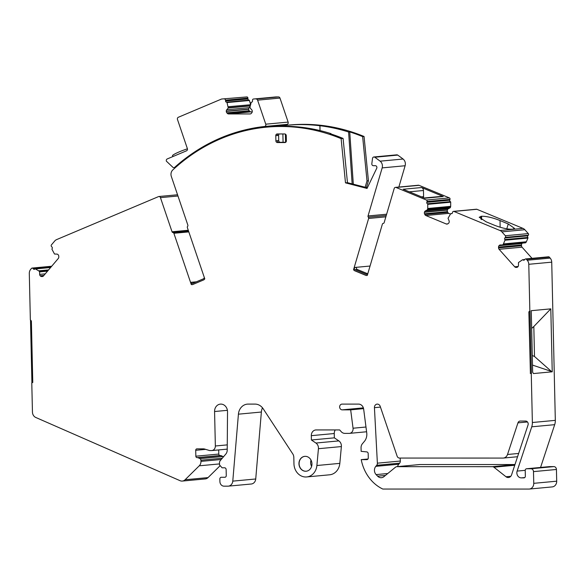 <?xml version="1.0" encoding="UTF-8"?>
<svg xmlns="http://www.w3.org/2000/svg" width="586" height="586" viewBox="0 0 586 586"><rect width="100%" height="100%" fill="white"/><g stroke="black" fill="none" stroke-linecap="round" stroke-linejoin="round"><path stroke-width="0.88" d="M192.281 284.635A2.871 2.498 84.7 0 1 191.424 284.51L190.728 282.445A1.721 1.494 84.7 0 0 192.633 283.382L203.327 278.87A1.721 1.494 84.7 0 0 204.28 277.39M367.759 273.809L357.409 269.523L355.284 269.721L366.177 274.233A1.721 1.494 -95.3 0 0 367.766 273.809M424.264 197.987L442.078 196.325A3.157 2.747 84.7 0 1 443.243 196.508L421.576 187.535A3.157 2.747 84.7 0 1 423.458 190.501L423.597 196.676L421.554 196.867M423.326 197.599L423.597 196.676M532.271 355.475L534.505 356.493L533.824 326.512L531.663 328.424M532.491 365.085L551.448 371.451L534.505 356.493M305.028 456.34A7.464 6.483 -95.3 0 0 304.896 456.348A7.464 6.483 -95.3 0 0 299.102 463.775A7.464 6.483 -95.3 0 0 306.288 471.21A7.464 6.483 -95.3 0 0 306.419 471.195M311.02 460.105A7.069 6.138 -95.3 0 0 310.639 462.735A7.069 6.138 -95.3 0 0 311.606 466.383A7.061 6.131 84.7 0 1 310.646 462.735A7.061 6.131 84.7 0 1 311.02 460.12M193.461 283.038A1.721 1.494 84.7 0 1 192.853 282.247L190.728 282.445M355.284 269.721A1.721 1.494 -95.3 0 1 354.31 267.612L356.435 267.406A1.721 1.494 -95.3 0 0 357.409 269.523M366.851 275.486A2.871 2.498 84.7 0 1 365.862 275.317L354.962 270.798A2.871 2.498 84.7 0 1 353.702 269.67L354.31 267.612M443.243 196.508L424.828 198.229L403.168 189.256L421.576 187.535M512.677 229.17L512.201 229.214C507.52 229.324 501.616 228.005 494.467 225.251L486.182 221.838L479.209 217.26L481.567 216.249C486.556 216.219 492.716 217.648 500.034 220.541L508.267 223.962L514.493 228.372L512.677 229.17M529.986 310.8L531.414 373.751L530.403 373.297L529.004 311.818L529.986 310.8L529.004 311.818M550.803 308.859L552.232 371.802L533.48 373.56L532.652 372.286L531.26 310.683L550.803 308.859L533.824 326.512M552.232 371.802L551.448 371.451M30.501 320.088L31.922 382.834M275.772 135.674A1.721 1.494 84.7 0 1 277.229 133.952L284.723 133.952A1.721 1.494 84.7 0 1 286.261 135.674L286.378 140.838A1.721 1.494 84.7 0 1 284.921 142.559L277.427 142.559A1.721 1.494 84.7 0 1 275.889 140.838L275.772 135.674L278.606 135.41A1.721 1.502 84.7 0 1 279.273 133.952M277.427 142.559L280.262 142.295A1.721 1.502 84.7 0 1 278.724 140.574L278.606 135.41M427.414 203.774L450.392 201.643L427.414 203.774A1.15 0.996 84.7 0 1 426.82 202.316L427.055 201.511A1.15 0.996 84.7 0 0 426.425 200.038L396.092 187.476A1.721 1.502 84.7 0 0 394.195 188.502L384.152 222.636A1.15 0.996 84.7 0 1 383.266 223.391A1.15 0.996 84.7 0 0 382.38 224.145L367.305 275.376A2.871 2.498 84.7 0 1 366.785 275.493A2.871 2.498 84.7 0 1 365.723 275.325L354.823 270.813A2.871 2.498 84.7 0 1 353.556 269.685L368.631 218.446A1.15 0.996 84.7 0 0 368.33 217.201A1.15 0.996 84.7 0 1 368.037 215.956L382.175 167.889A5.75 4.996 84.7 0 0 380.124 161.172A202.243 175.712 84.7 0 0 374.769 157.238A1.721 1.502 84.7 0 0 372.52 158.396L371.832 163.677A1.721 1.502 84.7 0 0 373.355 165.699L375.362 165.699A1.729 1.502 84.7 0 1 376.717 168.285L367.041 188.443L345.484 182.854L341.111 138.626A202.243 175.705 84.7 0 0 266.571 127.155A202.243 175.705 84.7 0 0 172.775 169.962A5.743 4.988 84.7 0 0 171.324 176.43L187.85 225.105A1.15 0.996 84.7 0 1 187.608 226.35A1.15 0.996 84.7 0 0 187.366 227.595L204.77 278.833A2.871 2.498 84.7 0 1 203.554 279.962L192.86 284.474A2.871 2.498 84.7 0 1 192.208 284.642A2.871 2.498 84.7 0 1 191.278 284.525L173.881 233.287A1.15 0.996 84.7 0 0 172.958 232.532A1.15 0.996 84.7 0 1 172.042 231.778L160.447 197.643A1.721 1.502 84.7 0 0 158.506 196.618L56.549 239.63A5.765 5.01 84.7 0 0 54.754 240.971L51.443 244.867A1.15 0.996 84.7 0 0 51.48 246.494L52.029 247.102A1.15 0.996 84.7 0 1 52.088 248.698L52.066 248.728A0.593 0.513 84.7 0 0 52.015 249.365L54.498 254.016L56.849 254.104A2.051 1.78 84.7 0 1 58.102 254.69L58.226 254.837A2.051 1.78 84.7 0 1 58.768 256.258L58.79 257.027A2.051 1.78 84.7 0 1 58.307 258.448L43.474 275.94A2.051 1.78 84.7 0 1 42.251 276.526L41.584 276.526A2.051 1.78 84.7 0 1 40.331 275.933L40.207 275.794A2.051 1.78 84.7 0 1 39.658 274.373L39.606 271.875L47.554 271.135M504.876 239.557L527.847 237.447L504.876 239.557A1.15 0.996 84.7 0 1 504.861 237.967L505.381 237.359A1.15 0.996 84.7 0 0 505.344 235.733L501.88 231.858A5.765 5.01 84.7 0 0 500.026 230.525L453.923 211.429A1.15 0.996 84.7 0 0 452.656 212.11L452.414 212.923A1.15 0.996 84.7 0 1 451.191 213.619L451.154 213.604A0.593 0.513 84.7 0 0 450.627 213.809L448.056 218.248L449.044 220.732A2.051 1.78 84.7 0 1 449.132 222.27L449.081 222.46A2.051 1.78 84.7 0 1 448.202 223.596L447.601 223.918A2.051 1.78 84.7 0 1 446.261 223.984L447.726 223.852M529.839 310.814L528.784 264.293A5.801 5.04 84.7 0 0 527.232 260.235L526.367 259.276A1.15 0.996 84.7 0 0 524.953 259.276L524.441 259.884A1.15 0.996 84.7 0 1 523.056 259.913L523.027 259.884A0.593 0.513 84.7 0 0 522.47 259.81L518.478 262.543L518.463 265.238A2.051 1.78 84.7 0 1 517.987 266.659L517.863 266.806A2.051 1.78 84.7 0 1 516.64 267.392L516.903 267.37M530.403 373.297L528.865 311.833M530.257 373.311L531.414 373.751M38.932 270.952L48.44 270.087L38.932 270.952A2.014 1.751 84.7 0 1 38.676 270.827L35.409 268.945A0.593 0.513 84.7 0 0 34.86 269.018L34.83 269.047A1.15 0.996 84.7 0 1 33.446 269.018L32.904 268.41A1.15 0.996 84.7 0 0 31.49 268.41L30.67 269.37A5.801 5.04 84.7 0 0 29.3 273.428L30.355 319.949L31.38 320.96L32.772 382.446L31.783 382.892L32.45 412.112A5.743 4.996 84.7 0 0 35.768 417.466L180.107 480.71A5.743 4.996 84.7 0 0 182.319 481.069L205.261 478.93A5.743 4.996 84.7 0 0 208.037 477.605L220.175 465.65M280.262 142.295L285.712 142.295M298.955 463.79A7.471 6.49 84.7 0 1 304.757 456.355A7.471 6.49 84.7 0 1 311.95 463.79A7.471 6.49 84.7 0 1 306.148 471.232A7.471 6.49 84.7 0 1 298.955 463.79M196.347 281.822L190.684 282.349M366.426 187.586L368.433 180.759L364.053 136.479L362.639 136.611A202.243 175.705 84.7 0 0 349.732 131.901L353.307 184.18M365.144 187.256L367.012 180.898L368.433 180.759M373.846 156.982L396.788 154.836A1.721 1.502 84.7 0 1 397.711 155.092A202.243 175.712 84.7 0 1 403.073 159.026A5.75 4.996 84.7 0 1 405.116 165.743L398.854 187.059M370.052 266.037L354.332 267.502M395.455 187.374L418.397 185.227A1.721 1.502 84.7 0 1 419.034 185.33L449.374 197.892A1.15 0.996 84.7 0 1 450.004 199.365L449.762 200.17A1.15 0.996 84.7 0 0 450.356 201.628M427.45 203.789A0.593 0.513 84.7 0 1 427.758 204.338L450.7 202.192A0.593 0.513 84.7 0 0 450.392 201.643M427.721 208.491L450.671 206.345A2.014 1.751 84.7 0 0 450.685 206.653L427.743 208.799A2.014 1.751 84.7 0 1 427.721 208.491L427.758 204.338M450.671 206.345L450.7 202.192M427.743 208.799L427.311 209.869L450.253 207.73L450.649 206.66M427.311 209.869L425.363 210.931A2.051 1.78 84.7 0 0 424.484 212.059L424.432 212.249A2.051 1.78 84.7 0 0 424.52 213.787L424.821 214.483A2.051 1.78 84.7 0 0 425.832 215.523L448.781 213.377A2.051 1.78 84.7 0 1 447.77 212.337L447.47 211.641A2.051 1.78 84.7 0 1 447.374 210.103L447.433 209.913A2.051 1.78 84.7 0 1 448.312 208.784L450.253 207.73M425.832 215.523L446.261 223.984M448.781 213.377L450.451 214.073M451.154 213.604L451.982 213.531M451.191 213.619L451.945 213.553M453.498 211.363L476.44 209.217A1.15 0.996 84.7 0 1 476.865 209.283L522.968 228.379A5.765 5.01 84.7 0 1 524.822 229.712L528.286 233.587A1.15 0.996 84.7 0 1 528.323 235.213L527.81 235.821A1.15 0.996 84.7 0 0 527.818 237.418M504.898 239.593A0.593 0.513 84.7 0 1 504.978 240.223L527.927 238.084A0.593 0.513 84.7 0 0 527.847 237.447M503.418 243.93L526.367 241.784A2.014 1.751 84.7 0 0 526.265 242.069L503.323 244.215A2.014 1.751 84.7 0 1 503.418 243.93L504.978 240.223M526.367 241.784L527.927 238.084M503.323 244.215L502.554 244.97L500.356 244.97A2.051 1.78 84.7 0 0 499.133 245.556L522.082 243.41A2.051 1.78 84.7 0 1 522.412 243.109M502.707 244.882L525.649 242.736L526.213 242.077M525.649 242.736L502.568 244.963M499.133 245.556L499.016 245.695A2.051 1.78 84.7 0 0 498.532 247.116L498.554 247.893A2.051 1.78 84.7 0 0 499.096 249.306L522.038 247.167A2.051 1.78 84.7 0 1 521.496 245.746L521.481 244.97A2.051 1.78 84.7 0 1 521.958 243.556L522.082 243.41M499.096 249.306L514.72 266.806L518.119 266.484M522.038 247.167L532.022 258.338M516.64 267.392L515.973 267.392A2.051 1.78 84.7 0 1 514.72 266.806M523.027 259.884L524.565 259.745M523.056 259.913L524.529 259.774M525.576 258.946L548.518 256.8A1.15 0.996 84.7 0 1 549.316 257.129L550.173 258.096A5.801 5.04 84.7 0 1 551.726 262.154L555.323 420.36A11.522 10.006 84.7 0 1 554.686 424.674L540.57 467.445M363.576 408.64L350.67 409.848L342.202 409.848A2.871 2.498 84.7 0 1 339.646 407.094A2.871 2.498 84.7 0 1 341.872 404.12A2.871 2.498 84.7 0 1 342.078 404.106L358.588 404.106A5.75 4.996 84.7 0 1 363.664 409.153L366.733 432.849A10.343 8.988 84.7 0 1 364.36 441.419L362.426 443.705A5.801 5.04 84.7 0 0 361.057 447.763L361.137 451.337L366.777 451.901A1.721 1.502 84.7 0 1 368.184 453.615L368.279 457.915A1.721 1.502 84.7 0 1 366.821 459.636L361.225 459.636A40.222 34.948 84.7 0 0 382.819 489.054L528.887 489.068A5.75 4.996 84.7 0 0 529.29 489.054A5.75 4.996 84.7 0 0 533.758 483.333L533.487 471.62A2.871 2.498 84.7 0 0 530.923 468.749L526.682 468.749A1.721 1.502 84.7 0 0 525.217 470.47L525.349 476.154A1.721 1.502 84.7 0 1 523.891 477.876L521.269 477.876A4.944 4.292 84.7 0 1 517.13 471.085L531.744 426.813A11.522 10.006 84.7 0 0 532.374 422.506L531.268 373.765M549.382 466.632A1.721 1.502 84.7 0 1 549.624 466.61L553.873 466.61A2.871 2.498 84.7 0 1 556.436 469.474L556.7 481.187A5.75 4.996 84.7 0 1 552.239 486.907L529.29 489.054M361.225 459.636L367.964 459.006M311.408 439.991L315.913 443.038L338.855 440.899L334.35 437.845L311.408 439.991L311.312 435.669A5.75 4.996 84.7 0 1 315.773 429.948A5.75 4.996 84.7 0 1 316.176 429.934L339.66 429.934L341.235 431.699A5.801 5.04 84.7 0 0 344.81 433.376L349.197 433.376A4.6 3.992 84.7 0 0 349.52 433.362A4.6 3.992 84.7 0 0 353.05 428.227L350.67 409.848M334.35 437.845L334.254 433.523A5.75 4.996 84.7 0 1 335.273 429.934M315.913 443.038A5.743 4.996 84.7 0 1 318.432 448.715L341.374 446.569A5.743 4.996 84.7 0 0 338.855 440.899M182.319 481.069A5.743 4.996 84.7 0 0 185.095 479.751L199.247 465.811A5.743 4.988 84.7 0 0 200.961 461.38L200.932 460.215A1.721 1.494 84.7 0 0 199.973 458.64L198.083 457.747A1.443 1.253 84.7 0 0 197.607 457.637L197.13 457.637A1.436 1.245 84.7 0 1 195.849 456.208L195.717 450.297A1.436 1.245 84.7 0 1 196.933 448.861L203.415 448.861A5.75 4.996 84.7 0 1 204.675 449.052L209.356 450.488A2.879 2.498 84.7 0 0 210 450.583L211.465 450.583A4.6 3.992 84.7 0 0 211.788 450.568A4.6 3.992 84.7 0 0 215.355 445.99L214.571 411.526A7.442 6.461 84.7 0 1 220.351 404.12A7.442 6.461 84.7 0 1 227.515 411.533A7.442 6.461 84.7 0 1 227.522 411.79L227.221 450.158A5.801 5.04 84.7 0 1 225.852 454.018L220.307 460.552A3.479 3.025 84.7 0 0 219.486 462.984L219.53 464.932L222.094 467.804L224.592 467.804A1.721 1.502 84.7 0 1 226.13 469.525L226.269 475.546A1.721 1.502 84.7 0 1 224.812 477.275L221.31 477.268A1.721 1.502 84.7 0 0 219.853 478.996L219.911 481.575A4.6 3.992 84.7 0 0 224.013 486.168L227.939 486.168A5.75 4.996 84.7 0 0 228.342 486.146A5.75 4.996 84.7 0 0 232.781 481.128L238.421 414.177A11.493 9.984 84.7 0 1 247.307 404.135A11.493 9.984 84.7 0 1 248.112 404.098L255.035 404.098A11.493 9.984 84.7 0 1 263.231 408.83L292.78 453.93A5.787 5.025 84.7 0 1 293.813 457.307L293.96 463.79A13.214 11.478 84.7 0 0 306.683 476.945A13.214 11.478 84.7 0 0 316.887 465.511L318.432 448.715M316.887 465.511L339.829 463.365L341.374 446.569M339.829 463.365A13.214 11.478 84.7 0 1 329.625 474.799L306.683 476.945M232.781 481.128L255.73 478.982L261.371 412.031A11.493 9.984 84.7 0 1 262.477 407.812M255.73 478.982A5.75 4.996 84.7 0 1 251.284 484.007L228.342 486.146M197.607 457.637L220.072 455.498A1.436 1.245 84.7 0 1 218.79 454.062L218.695 449.923M220.548 455.498A1.443 1.253 84.7 0 1 221.032 455.608L222.922 456.494A1.721 1.494 84.7 0 1 223.42 456.875M35.409 268.945L50.616 267.516M39.606 271.875L38.903 270.974M493.903 467.203L506.004 476.755A4.307 3.743 84.7 0 0 508.472 477.524A4.307 3.743 84.7 0 0 511.578 474.85L528.03 425.004A2.871 2.498 84.7 0 0 525.62 421.056L520.229 421.056A2.871 2.498 84.7 0 0 520.031 421.063A2.871 2.498 84.7 0 0 517.958 422.85L507.513 454.487A5.743 4.996 84.7 0 1 503.367 458.054A5.743 4.996 84.7 0 1 502.964 458.076L399.513 458.062A2.871 2.498 84.7 0 1 397.125 456.172L380.211 406.376A3.45 2.996 84.7 0 0 377.106 404.12A3.45 2.996 84.7 0 0 374.432 407.673L377.377 463.182A2.908 2.527 84.7 0 1 376.695 465.306L375.809 466.346A5.75 4.996 84.7 0 0 376.124 474.601L377.626 476.176A5.75 4.996 84.7 0 0 381.471 477.7A5.75 4.996 84.7 0 0 383.911 476.682L395.499 467.188A2.893 2.512 84.7 0 1 396.722 466.683A2.893 2.512 84.7 0 1 396.92 466.668L492.46 466.683A2.893 2.512 84.7 0 1 493.903 467.203L514.75 465.255M377.377 463.182L400.326 461.036L400.165 458.062M400.326 461.036A2.908 2.527 84.7 0 1 399.637 463.16L398.758 464.207A5.75 4.996 84.7 0 0 397.564 466.603M419.466 464.566A2.893 2.512 84.7 0 1 419.664 464.537A2.893 2.512 84.7 0 1 419.862 464.53L514.984 464.537M319.993 130.568L319.883 125.734A202.243 175.705 84.7 0 0 286.906 125.25A202.243 175.705 84.7 0 0 285.184 125.419L285.206 126.232M285.382 134.128L285.572 142.295M320.051 130.583L319.941 125.734A202.243 175.705 84.7 0 1 348.604 132.004L349.732 131.901M352.149 183.879L348.604 132.004M367.012 180.898L362.639 136.611M266.571 127.155L269.399 126.891A202.243 175.705 84.7 0 1 302.376 127.374A202.243 175.705 84.7 0 1 331.039 133.652L331.061 134.011M278.064 126.327A202.243 175.705 84.7 0 1 282.701 125.697L282.708 126.224M282.884 133.952L283.075 142.295M285.184 125.419L282.701 125.697M286.906 125.25L289.513 125.008A202.243 175.705 84.7 0 1 364.053 136.479M345.484 182.854L347.461 182.664L343.088 138.435L341.111 138.626M367.341 187.82L347.461 182.664M343.088 138.435A202.243 175.705 84.7 0 0 330.189 133.725L331.039 133.652M221.574 99.027L246.882 96.932L221.574 99.027L178.327 117.273A1.721 1.494 84.7 0 0 177.477 119.478L187.374 148.602A1.721 1.494 84.7 0 1 186.524 150.807L167.222 158.953A1.721 1.494 84.7 0 0 166.38 161.157L172.848 167.259A1.721 1.494 84.7 0 0 173.939 167.662L175.478 167.515M246.882 96.932A1.15 0.996 84.7 0 1 247.907 98.082L247.929 98.939L225.551 101.034A1.15 0.996 84.7 0 0 226.533 102.176A0.571 0.498 84.7 0 1 227.024 102.579L228.254 108.007L250.251 105.949M226.533 102.176L248.911 100.089A1.15 0.996 84.7 0 1 247.929 98.939M248.911 100.089A0.571 0.498 84.7 0 1 249.402 100.484L250.713 104.726M228.562 113.948L250.94 111.853A2.051 1.78 84.7 0 1 249.695 111.267L249.204 110.717A2.051 1.78 84.7 0 1 248.662 109.296L248.654 109.099A2.051 1.78 84.7 0 1 249.138 107.678L250.097 106.542A2.014 1.751 84.7 0 1 250.002 106.82L250.141 108.007L251.716 109.772A2.051 1.78 84.7 0 1 252.266 111.194L252.266 111.391A2.051 1.78 84.7 0 1 251.79 112.812L251.328 113.362A2.051 1.78 84.7 0 1 250.105 113.948L228.562 113.948A2.051 1.78 84.7 0 1 227.317 113.354L226.826 112.812A2.051 1.78 84.7 0 1 226.284 111.391L226.277 111.194A2.051 1.78 84.7 0 1 226.76 109.772L228.254 108.007M250.94 111.853L252.229 111.853M275.706 96.946A1.15 0.996 84.7 0 1 275.867 96.932L278.54 96.932A1.721 1.494 84.7 0 1 279.976 98.067L288.136 122.1A1.721 1.502 84.7 0 1 286.92 124.4A203.144 176.496 84.7 0 0 275.625 126.049L272.79 126.613M288.136 122.1L265.758 124.188A1.721 1.502 84.7 0 1 264.542 126.495A203.144 176.496 84.7 0 0 253.247 128.144L275.625 126.049L253.247 128.151C228.511 132.78 205.781 142.984 185.051 158.755L185.051 158.747A203.1 176.452 84.7 0 0 174.723 167.31A1.721 1.494 84.7 0 1 173.939 167.662M265.758 124.188L257.598 100.162L279.976 98.067M278.54 96.932L256.163 99.027A1.721 1.494 84.7 0 1 257.598 100.162M256.163 99.027L275.867 96.932M251.636 102.176A1.15 0.996 84.7 0 1 251.599 102.184L251.658 102.176A1.15 0.996 84.7 0 0 252.529 101.034L252.515 100.177A1.15 0.996 84.7 0 1 253.489 99.027M250.105 106.535L251.13 102.579A0.571 0.498 84.7 0 1 251.599 102.184M224.504 99.027A1.15 0.996 84.7 0 1 225.529 100.169L225.551 101.034M250.566 104.74L228.291 106.725M250.222 104.769L228.306 106.82M186.326 158.638L185.051 158.755M172.592 155.539L172.548 155.407A16.086 2.11 -18.8 0 1 187.425 148.807M367.422 274.116L366.177 274.233M409.358 191.82L423.458 190.501M481.033 219.237L480.945 216.307M481.611 219.604L481.567 216.249M500.129 227.236L500.034 220.541M508.267 223.962L506.795 228.818M277.185 135.542A1.721 1.502 84.7 0 1 278.072 133.952M278.841 142.427A1.721 1.502 84.7 0 1 277.303 140.706L278.724 140.574M275.889 140.838L277.303 140.706M160.447 197.643L177.968 196.002M172.042 231.778L188.274 230.261M172.958 232.532L188.553 231.074M173.881 233.287L188.824 231.895M374.769 157.238L397.711 155.092M380.124 161.172L403.073 159.026M382.175 167.889L405.116 165.743M368.037 215.956L386.628 214.22M368.33 217.201L386.24 215.531M368.631 218.446L385.852 216.842M396.092 187.476L419.034 185.33M426.425 200.038L449.374 197.892M427.055 201.511L450.004 199.365M426.82 202.316L449.762 200.17M427.436 209.707L450.385 207.561M425.363 210.931L448.312 208.784M424.484 212.059L447.433 209.913M424.432 212.249L447.374 210.103M424.52 213.787L447.47 211.641M424.821 214.483L447.77 212.337M453.923 211.429L476.865 209.283M500.026 230.525L522.968 228.379M501.88 231.858L524.822 229.712M505.344 235.733L528.286 233.587M505.381 237.359L528.323 235.213M504.861 237.967L527.81 235.821M499.016 245.695L521.958 243.556M498.532 247.116L521.481 244.97M498.554 247.893L521.496 245.746M515.973 267.392L517.218 267.275M526.367 259.276L549.316 257.129M527.232 260.235L550.173 258.096M528.784 264.293L551.726 262.154M532.374 422.506L555.323 420.36M531.744 426.813L554.686 424.674M517.13 471.085L525.224 470.331M521.269 477.876L524.756 477.553M526.682 468.749L549.624 466.61M530.923 468.749L553.873 466.61M533.487 471.62L556.436 469.474M533.758 483.333L556.7 481.187M342.202 409.848L363.364 407.871M353.05 428.227L365.979 427.018M311.312 435.669L334.254 433.523M238.421 414.177L261.371 412.031M214.571 411.526L227.405 410.325M215.355 445.99L227.265 444.877M195.717 450.297L205.679 449.359M195.849 456.208L218.79 454.062M197.13 457.637L220.072 455.498M198.083 457.747L221.032 455.608M199.973 458.64L222.922 456.494M200.932 460.215L222.284 458.215M200.961 461.38L221.208 459.49M199.247 465.811L219.508 463.914M185.095 479.751L208.037 477.605M32.904 268.41L51.319 266.681M33.446 269.018L50.718 267.399M38.676 270.827L48.594 269.904M39.526 271.67L47.744 270.9M39.658 274.373L45.247 273.852M40.207 275.794L43.891 275.449M40.331 275.933L43.745 275.618M41.584 276.526L42.829 276.409M492.46 466.683L514.969 464.581M506.004 476.755L510.758 476.315M517.958 422.85L527.459 421.964M507.513 454.487L518.639 453.447M374.432 407.673L380.461 407.109M376.695 465.306L399.637 463.16M375.809 466.346L398.758 464.207M376.124 474.601L387.771 473.517M377.626 476.176L385.42 475.444M396.92 466.668L419.862 464.53M225.529 100.169L247.907 98.082M227.024 102.579L249.402 100.484M250.61 104.44L250.156 104.484M250.31 105.744L228.328 107.802M249.138 107.678L226.76 109.772M226.277 111.194L248.654 109.099M248.662 109.296L226.284 111.391M226.826 112.812L249.204 110.717M249.695 111.267L227.317 113.354M264.542 126.495L286.92 124.4M174.723 167.31L175.822 167.208M172.936 156.543L172.548 155.407M158.894 196.515L177.551 194.772M450.978 213.59L452.033 213.494M502.554 244.97L525.495 242.824M522.653 259.752L524.719 259.561M526.558 468.756L549.5 466.61M349.52 433.362L366.594 431.765M211.788 450.568L227.229 449.125M32.105 268.073L51.7 266.242M35.138 268.886L50.689 267.428M503.367 458.054L517.555 456.728M396.722 466.683L419.664 464.537M253.408 99.027L275.786 96.939M172.863 156.572L172.496 155.495"/></g></svg>
